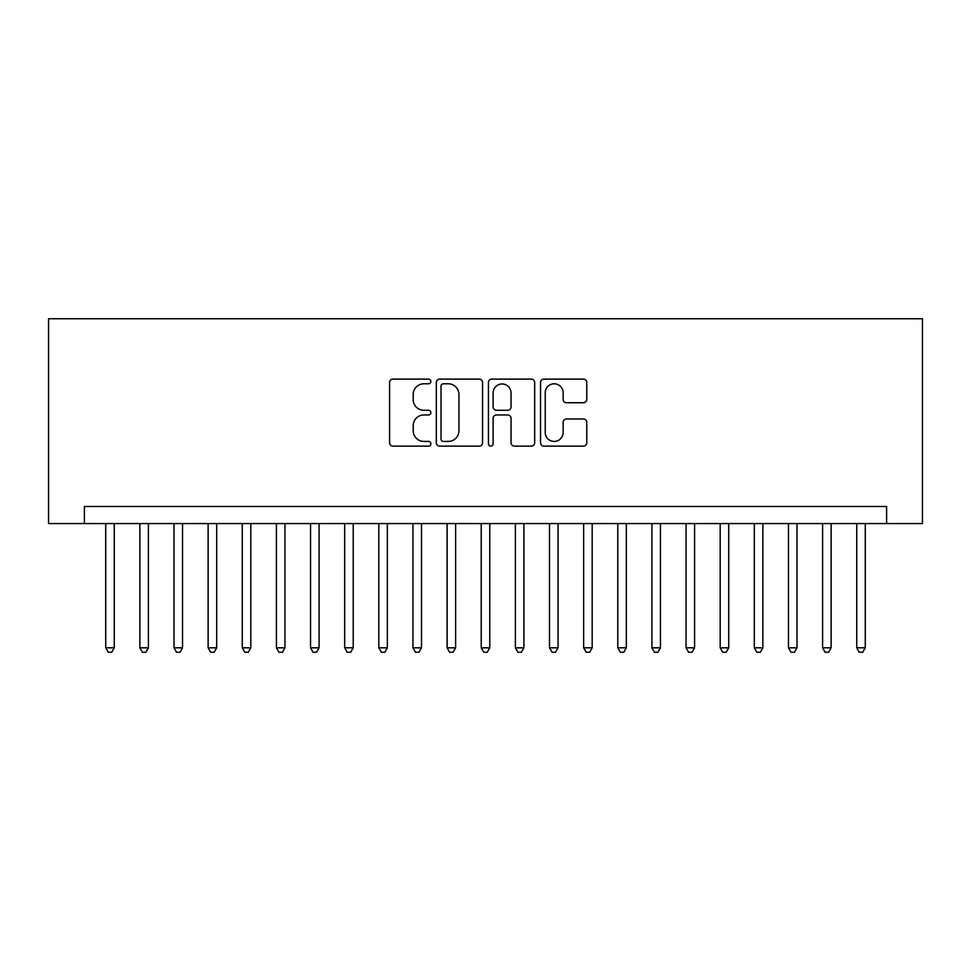 <?xml version="1.0" encoding="UTF-8"?>
<svg xmlns="http://www.w3.org/2000/svg" width="971" height="971" viewBox="0 0 971 971"><rect width="100%" height="100%" fill="white"/><g stroke="black" fill="none" stroke-linecap="round" stroke-linejoin="round"><path stroke-width="1.46" d="M430.881 381.457A2.343 2.343 0 0 0 428.539 379.115L392.939 379.115A3.35 3.35 0 0 0 389.589 382.465L389.589 442.776A3.35 3.35 0 0 0 392.939 446.126L428.539 446.126A2.343 2.343 0 0 0 430.881 443.783A2.343 2.343 0 0 0 428.539 441.429L423.926 441.429A10.717 10.717 0 0 1 413.209 430.711L413.209 425.686A10.717 10.717 0 0 1 423.926 414.969L428.539 414.969A2.343 2.343 0 0 0 430.881 412.614A2.343 2.343 0 0 0 428.539 410.272L423.926 410.272A10.717 10.717 0 0 1 413.209 399.554L413.209 394.529A10.717 10.717 0 0 1 423.926 383.8L428.539 383.8A2.343 2.343 0 0 0 430.881 381.457M583.425 402.734A3.35 3.35 0 0 0 586.775 399.384L586.775 382.465A3.35 3.35 0 0 0 583.425 379.115L543.881 379.115A3.35 3.35 0 0 0 540.531 382.465L540.531 442.776A3.35 3.35 0 0 0 543.881 446.126L583.425 446.126A3.35 3.35 0 0 0 586.775 442.776L586.775 422.336A3.35 3.35 0 0 0 583.425 418.987L566.506 418.987A3.35 3.35 0 0 0 563.156 422.336L563.156 432.471A8.957 8.957 0 0 1 554.186 441.429A8.957 8.957 0 0 1 545.229 432.471L545.229 392.77A8.957 8.957 0 0 1 554.186 383.8A8.957 8.957 0 0 1 563.156 392.77L563.156 399.384A3.35 3.35 0 0 0 566.506 402.734L583.425 402.734M886.608 523.563L922.45 523.563L922.45 318.743L48.55 318.743L48.55 523.563L886.608 523.563L886.608 506.498L84.392 506.498L84.392 523.563M482.563 382.465A3.35 3.35 0 0 0 479.213 379.115L439.681 379.115A3.35 3.35 0 0 0 436.331 382.465L436.331 442.776A3.35 3.35 0 0 0 439.681 446.126L479.213 446.126A3.35 3.35 0 0 0 482.563 442.776L482.563 382.465M491.787 379.115L531.319 379.115A3.35 3.35 0 0 1 534.669 382.465L534.669 442.776A3.35 3.35 0 0 1 531.319 446.126L514.399 446.126A3.35 3.35 0 0 1 511.049 442.776L511.049 418.319A3.35 3.35 0 0 0 507.699 414.969L496.472 414.969A3.35 3.35 0 0 0 493.122 418.319L493.122 443.783A2.343 2.343 0 0 1 490.78 446.126A2.343 2.343 0 0 1 488.437 443.783L488.437 382.465A3.35 3.35 0 0 1 491.787 379.115M443.359 383.8A2.343 2.343 0 0 0 441.016 386.142L441.016 439.086A2.343 2.343 0 0 0 443.359 441.429L448.226 441.429A10.717 10.717 0 0 0 458.943 430.711L458.943 394.529A10.717 10.717 0 0 0 448.226 383.8L443.359 383.8M511.049 392.927A8.957 8.957 0 0 0 502.092 383.97A8.957 8.957 0 0 0 493.122 392.927L493.122 406.922A3.35 3.35 0 0 0 496.472 410.272L507.699 410.272A3.35 3.35 0 0 0 511.049 406.922L511.049 392.927M105.73 523.563L105.73 647.815L114.262 647.815L114.262 523.563M114.262 647.815L111.701 652.257L108.291 652.257L105.73 647.815M139.86 523.563L139.86 647.815L148.405 647.815L148.405 523.563M148.405 647.815L145.844 652.257L142.421 652.257L139.86 647.815M174.003 523.563L174.003 647.815L182.536 647.815L182.536 523.563M182.536 647.815L179.975 652.257L176.564 652.257L174.003 647.815M208.134 523.563L208.134 647.815L216.679 647.815L216.679 523.563M216.679 647.815L214.118 652.257L210.695 652.257L208.134 647.815M242.277 523.563L242.277 647.815L250.809 647.815L250.809 523.563M250.809 647.815L248.248 652.257L244.838 652.257L242.277 647.815M276.407 523.563L276.407 647.815L284.952 647.815L284.952 523.563M284.952 647.815L282.391 652.257L278.968 652.257L276.407 647.815M310.55 523.563L310.55 647.815L319.083 647.815L319.083 523.563M319.083 647.815L316.522 652.257L313.111 652.257L310.55 647.815M344.681 523.563L344.681 647.815L353.226 647.815L353.226 523.563M353.226 647.815L350.665 652.257L347.242 652.257L344.681 647.815M378.824 523.563L378.824 647.815L387.356 647.815L387.356 523.563M387.356 647.815L384.795 652.257L381.385 652.257L378.824 647.815M412.954 523.563L412.954 647.815L421.499 647.815L421.499 523.563M421.499 647.815L418.938 652.257L415.515 652.257L412.954 647.815M447.097 523.563L447.097 647.815L455.63 647.815L455.63 523.563M455.63 647.815L453.069 652.257L449.658 652.257L447.097 647.815M481.228 523.563L481.228 647.815L489.772 647.815L489.772 523.563M489.772 647.815L487.211 652.257L483.789 652.257L481.228 647.815M515.37 523.563L515.37 647.815L523.903 647.815L523.903 523.563M523.903 647.815L521.342 652.257L517.931 652.257L515.37 647.815M549.501 523.563L549.501 647.815L558.046 647.815L558.046 523.563M558.046 647.815L555.485 652.257L552.062 652.257L549.501 647.815M583.644 523.563L583.644 647.815L592.176 647.815L592.176 523.563M592.176 647.815L589.615 652.257L586.205 652.257L583.644 647.815M617.774 523.563L617.774 647.815L626.319 647.815L626.319 523.563M626.319 647.815L623.758 652.257L620.335 652.257L617.774 647.815M651.917 523.563L651.917 647.815L660.45 647.815L660.45 523.563M660.45 647.815L657.889 652.257L654.478 652.257L651.917 647.815M686.048 523.563L686.048 647.815L694.593 647.815L694.593 523.563M694.593 647.815L692.032 652.257L688.609 652.257L686.048 647.815M720.191 523.563L720.191 647.815L728.723 647.815L728.723 523.563M728.723 647.815L726.162 652.257L722.752 652.257L720.191 647.815M754.321 523.563L754.321 647.815L762.866 647.815L762.866 523.563M762.866 647.815L760.305 652.257L756.882 652.257L754.321 647.815M788.464 523.563L788.464 647.815L796.997 647.815L796.997 523.563M796.997 647.815L794.436 652.257L791.025 652.257L788.464 647.815M822.595 523.563L822.595 647.815L831.14 647.815L831.14 523.563M831.14 647.815L828.579 652.257L825.156 652.257L822.595 647.815M856.738 523.563L856.738 647.815L865.27 647.815L865.27 523.563M865.27 647.815L862.709 652.257L859.299 652.257L856.738 647.815"/></g></svg>
